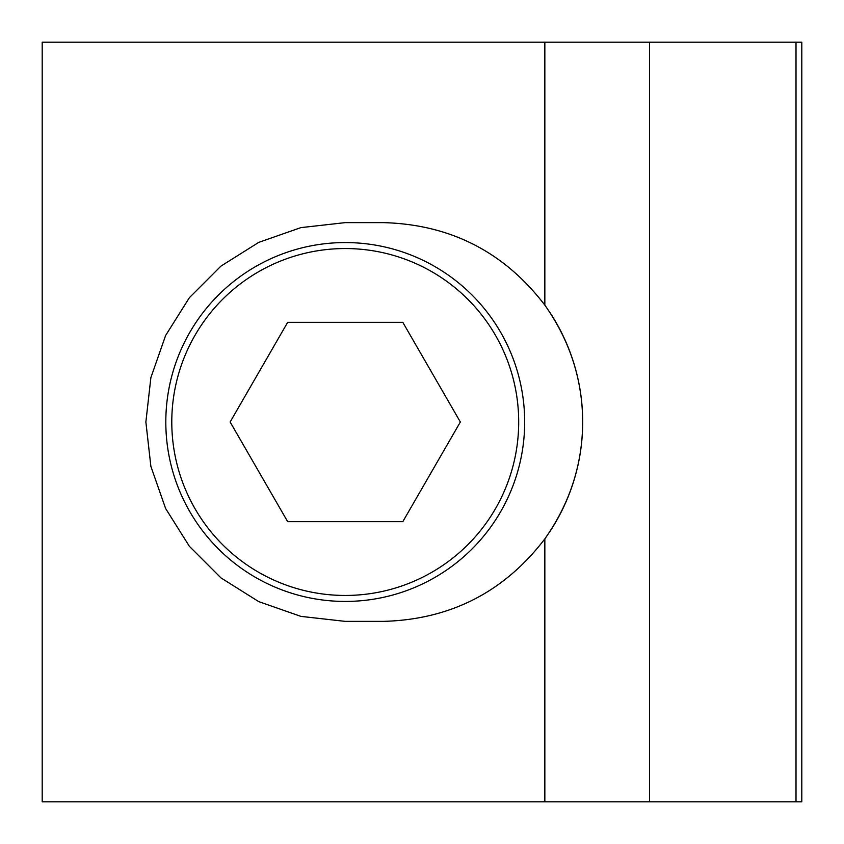 <?xml version="1.0" encoding="UTF-8"?>
<svg xmlns="http://www.w3.org/2000/svg" width="844" height="844" viewBox="0 0 844 844"><rect width="100%" height="100%" fill="white"/><g stroke="black" fill="none" stroke-linecap="round" stroke-linejoin="round"><path stroke-width="1.27" d="M345.238 222.626L383.324 222.626C450.306 224.409 504.142 251.902 544.844 305.138C569.879 340.67 582.497 379.621 582.687 422C582.497 464.379 569.879 503.33 544.844 538.862C504.142 592.098 450.306 619.591 383.324 621.374L345.238 621.374L300.875 616.373L258.739 601.624L220.938 577.876L189.373 546.3L165.614 508.499L150.876 466.363L145.875 422L150.876 377.637L165.614 335.501L189.373 297.7L220.938 266.124L258.739 242.376L300.875 227.627L345.238 222.626M796.008 42.2L42.2 42.2L42.2 801.8L801.8 801.8L801.8 42.2L796.008 42.2L796.008 801.8M549.898 531.551A199.374 199.374 0 0 0 549.898 312.449M524.673 422A179.434 179.434 0 0 1 345.238 601.434A179.434 179.434 0 0 1 165.814 422A179.434 179.434 0 0 1 345.238 242.566A179.434 179.434 0 0 1 524.673 422A179.434 179.434 0 0 1 345.238 601.434A179.434 179.434 0 0 1 165.814 422M287.688 521.687L230.138 422L287.688 322.313L402.799 322.313L460.349 422L402.799 521.687L287.688 521.687M544.844 538.862L544.844 801.8M649.542 42.2L649.542 801.8M544.844 305.138L544.844 42.2M518.691 422A173.453 173.453 0 0 1 345.238 595.453A173.453 173.453 0 0 1 171.786 422A173.453 173.453 0 0 1 345.238 248.547A173.453 173.453 0 0 1 518.691 422"/></g></svg>
